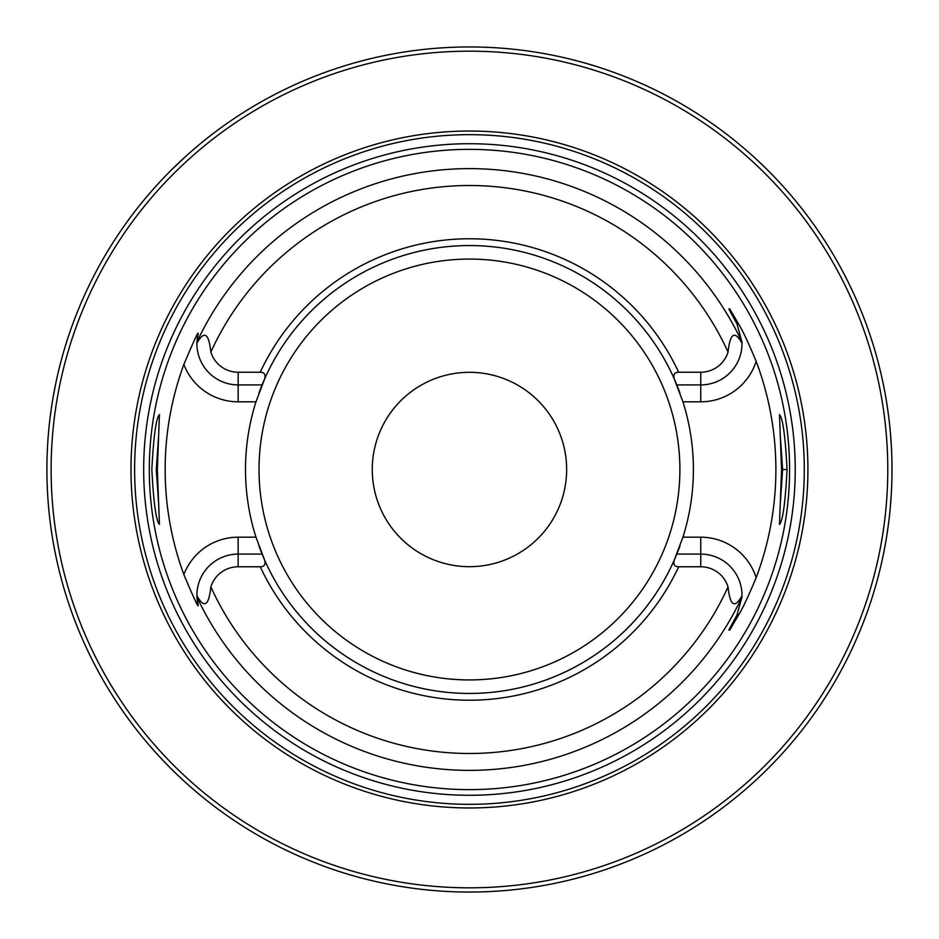 <?xml version="1.0" encoding="UTF-8"?>
<svg xmlns="http://www.w3.org/2000/svg" width="939" height="939" viewBox="0 0 939 939"><rect width="100%" height="100%" fill="white"/><g stroke="black" fill="none" stroke-linecap="round" stroke-linejoin="round"><path stroke-width="1.41" d="M56.223 381.257L55.647 383.969M55.565 384.403L53.546 394.861M51.868 404.944L50.906 411.482M50.906 527.518L51.856 534.045M53.546 544.139L55.565 554.597M55.647 555.031L56.223 557.743M469.453 892.05A422.55 422.55 0 0 1 46.903 469.5A422.55 422.55 0 0 1 469.453 46.95A422.55 422.55 0 0 1 892.003 469.5A422.55 422.55 0 0 1 469.453 892.05L475.521 892.003L469.453 892.05M196.838 146.66L192.554 150.322M185.441 156.637L171.497 169.889M160.581 181.157L152.224 190.359M149.09 193.974L147.669 195.641M146.073 197.519L141.883 202.578M141.531 203.012L139.442 205.594M139.301 205.77L138.737 206.486M454.241 891.78L453.596 891.757M436.658 890.771L435.344 890.677M429.827 890.184L427.292 889.937M427.175 889.926L429.487 890.16M435.32 890.665L436.529 890.771M485.322 891.757L484.653 891.78M502.377 890.771L503.574 890.665M511.614 889.937L509.079 890.184M509.419 890.16L511.732 889.926M503.55 890.677L502.248 890.771M880.735 566.428L880.935 565.595M881.005 565.255L881.909 561.311M882.414 559.022L882.766 557.379M883.306 554.82L885.031 545.97M886.897 534.972L888.693 522.26M890.219 508.222L891.334 493.339M891.78 483.139L891.921 478.033M891.921 460.967L891.78 455.849M891.334 445.661L890.219 430.778M888.693 416.74L886.897 404.028M885.031 393.03L883.306 384.18M882.801 381.774L882.39 379.872M881.909 377.689L881.005 373.745M880.935 373.405L880.735 372.572M469.453 51.176A418.325 418.325 0 0 1 887.778 469.5A418.325 418.325 0 0 1 469.453 887.825A418.325 418.325 0 0 1 51.129 469.5A418.325 418.325 0 0 1 469.453 51.176M807.916 469.5A338.463 338.463 0 0 0 469.453 131.037A338.463 338.463 0 0 0 130.99 469.5A338.463 338.463 0 0 0 469.453 807.963A338.463 338.463 0 0 0 807.916 469.5M804.289 469.5A334.836 334.836 0 0 0 469.453 134.664A334.836 334.836 0 0 0 134.617 469.5A334.836 334.836 0 0 0 469.453 804.336A334.836 334.836 0 0 0 804.289 469.5M149.313 469.5A320.14 320.14 0 0 1 469.453 149.36A320.14 320.14 0 0 1 789.593 469.5A320.14 320.14 0 0 1 469.453 789.64A320.14 320.14 0 0 1 149.313 469.5M262.098 384.908L238.154 384.908L238.154 372.231L260.244 372.231C264.364 372.255 265.819 374.508 264.61 378.992A223.952 223.952 0 0 0 258.929 393.112A223.952 223.952 0 0 1 264.61 378.992L255.971 401.81A223.952 223.952 0 0 0 255.971 537.19L264.61 560.008C265.819 564.492 264.364 566.745 260.244 566.769L238.154 566.769A28.569 28.569 0 0 0 210.852 586.898C208.845 605.855 204.197 608.801 196.908 595.749L198.188 605.526C198.34 607.85 193.563 597.521 183.856 574.539A304.306 304.306 0 0 1 183.856 364.461C193.551 341.514 198.329 331.185 198.188 333.474L196.944 341.96A41.246 41.246 0 0 0 196.932 342.195M728.805 308.931L729.756 308.931L728.805 308.931L736.986 323.955L741.963 341.96A300.879 300.879 0 0 0 196.944 341.96L196.908 343.251A41.246 41.246 0 0 0 238.154 384.908L238.154 401.81L255.971 401.81M729.756 308.931L738.171 323.309C742.526 330.258 748.524 342.935 756.153 361.327A306.419 306.419 0 0 1 756.153 577.673C748.442 596.23 742.444 608.906 738.171 615.691L729.756 630.069L728.805 630.069L736.986 615.045L741.963 597.04A41.246 41.246 0 0 0 741.974 596.805M779.476 524.373L781.553 469.5L779.476 414.627C782.786 417.89 785.321 436.177 787.058 469.5C785.321 502.811 782.786 521.098 779.476 524.373L779.358 524.302M159.43 414.627L157.353 469.5L159.43 524.373C156.12 521.11 153.585 502.823 151.848 469.5C153.585 436.189 156.12 417.902 159.43 414.627L159.548 414.698M780.438 437.656L782.621 469.5L780.438 501.344M756.153 577.673A58.148 58.148 0 0 0 700.752 537.19L700.752 566.769L678.662 566.769C674.542 566.745 673.087 564.492 674.296 560.008A223.952 223.952 0 0 0 679.977 545.888A223.952 223.952 0 0 1 674.296 560.008L682.923 537.19A223.952 223.952 0 0 0 682.923 401.81L674.296 378.992C673.087 374.508 674.542 372.255 678.662 372.231L700.752 372.231A28.569 28.569 0 0 0 728.042 352.102C730.061 333.145 734.709 330.199 741.998 343.251L741.963 341.96A41.246 41.246 0 0 1 741.974 342.195A41.246 41.246 0 0 0 741.963 341.96M158.468 501.344L156.285 469.5L158.468 437.656M679.977 393.112A223.952 223.952 0 0 0 264.61 378.992A223.952 223.952 0 0 1 674.296 378.992M679.977 545.888A223.952 223.952 0 0 1 258.929 545.888M372.267 469.5A97.187 97.187 0 0 0 469.453 566.687A97.187 97.187 0 0 0 566.64 469.5A97.187 97.187 0 0 0 469.453 372.314A97.187 97.187 0 0 0 372.267 469.5M676.808 384.908L700.752 384.908L700.752 372.231M238.154 372.231A28.569 28.569 0 0 1 210.852 352.102C208.857 333.145 204.209 330.188 196.908 343.251A41.246 41.246 0 0 1 196.92 342.606M255.971 537.19L238.154 537.19L238.154 554.092L262.098 554.092M700.752 566.769A28.569 28.569 0 0 1 728.042 586.898C730.049 605.855 734.697 608.812 741.998 595.749A41.246 41.246 0 0 1 741.986 596.394M741.916 597.955A41.246 41.246 0 0 0 741.963 597.04L741.998 595.749A41.246 41.246 0 0 0 700.752 554.092L676.808 554.092M737.315 614.411A41.246 41.246 0 0 0 737.655 613.754M729.756 630.069L728.805 630.069M238.154 566.769L238.154 554.092A41.246 41.246 0 0 0 196.92 596.394A41.246 41.246 0 0 1 196.908 595.749M196.932 596.805A41.246 41.246 0 0 0 198.188 605.526A41.246 41.246 0 0 1 196.932 596.805M197.519 336.585A41.246 41.246 0 0 0 197.131 339.366M741.998 343.251A41.246 41.246 0 0 0 741.986 342.606A41.246 41.246 0 0 1 700.752 384.908L700.752 401.81A58.148 58.148 0 0 0 756.153 361.327M795.239 469.5A325.786 325.786 0 0 0 469.453 143.714A325.786 325.786 0 0 0 143.667 469.5A325.786 325.786 0 0 0 469.453 795.286A325.786 325.786 0 0 0 795.239 469.5M196.944 597.04A300.879 300.879 0 0 0 741.963 597.04M787.058 469.5L782.621 469.5M674.296 560.008A223.952 223.952 0 0 1 264.61 560.008M679.883 469.5A210.43 210.43 0 0 0 469.453 259.07A210.43 210.43 0 0 0 259.023 469.5A210.43 210.43 0 0 0 469.453 679.93A210.43 210.43 0 0 0 679.883 469.5M682.923 401.81L700.752 401.81M700.752 537.19L682.923 537.19M260.244 372.231A230.712 230.712 0 0 1 678.662 372.231M728.042 352.102A284.001 284.001 0 0 0 210.852 352.102M183.856 364.461A58.148 58.148 0 0 0 238.154 401.81M238.154 537.19A58.148 58.148 0 0 0 183.856 574.539M210.852 586.898A284.001 284.001 0 0 0 728.042 586.898M678.662 566.769A230.712 230.712 0 0 1 260.244 566.769M738.171 615.691L736.986 615.045M738.171 323.309L736.986 323.955"/></g></svg>
